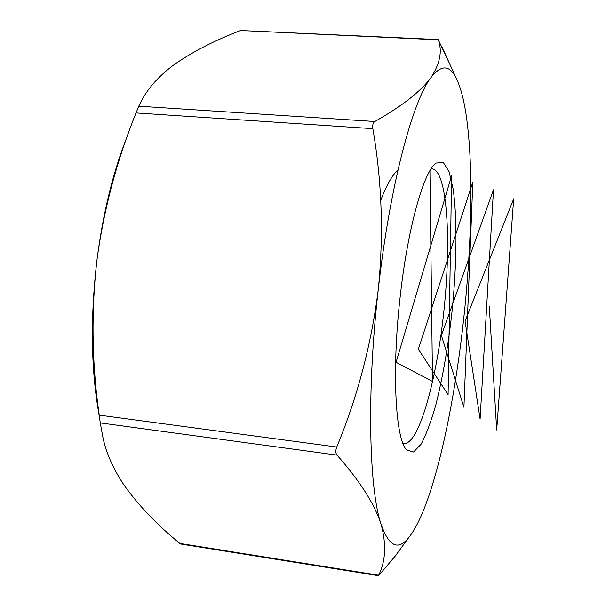 <?xml version="1.0" encoding="UTF-8"?>
<svg xmlns="http://www.w3.org/2000/svg" width="606" height="606" viewBox="0 0 606 606"><rect width="100%" height="100%" fill="white"/><g stroke="black" fill="none" stroke-linecap="round" stroke-linejoin="round"><path stroke-width="0.91" d="M99.543 417.489C90.991 371.698 90.082 319.582 96.808 261.148C102.914 213.236 113.163 171.346 127.571 135.479M430.813 77.773C439.948 63.918 442.448 51.275 438.312 39.829L240.597 30.512C215.425 40.117 193.708 51.177 175.429 63.713C158.878 75.659 147.076 88.961 140.016 103.611L138.782 106.186L374.803 121.503C401.914 106.179 420.587 91.597 430.813 77.773C440.827 64.827 449.144 64.668 455.765 77.295C461.439 88.332 465.506 105.755 467.976 129.563C473.241 179.853 471.15 250.77 463.613 319.65C456.076 388.499 442.918 456.704 427.116 500.791C421.034 517.782 414.815 530.167 408.459 537.931C397.862 550.877 388.719 546.256 381.022 524.084C374.41 503.775 359.729 480.785 336.989 455.098L100.248 422.905L103.247 439.168C107.065 455.083 114.163 470.635 124.541 485.823C139.153 506.146 157.59 525.349 179.861 543.423L378.644 575.223C385.711 561.126 386.507 544.082 381.022 524.084C368.963 488.663 366.585 391.165 378.288 289.304C383.765 235.022 381.947 181.474 372.849 128.654L136.024 112.928C116.61 161.037 103.535 210.441 96.808 261.148C91.082 312.59 91.892 363.918 99.232 415.133L336.747 447.023C357.57 396.703 371.417 344.125 378.288 289.304C389.575 187.224 412.451 101.376 430.813 77.773M405.422 542.105L395.544 555.672L378.576 575.7L181.126 544.097M438.312 39.829L450.137 64.842M336.747 447.023C335.451 450.516 335.527 453.205 336.989 455.098M378.644 575.223L378.576 575.7M374.803 121.503C373.016 122.685 372.364 125.071 372.849 128.654M400.134 297.076C407.694 227.848 423.958 170.854 436.093 163.075L443.274 162.431L449.054 171.627L453.19 189.239C457.31 218.834 456.765 263.701 452.235 309.681C448.379 344.882 442.956 376.462 435.964 404.414C431.184 421.306 426.215 434.57 421.056 444.206L413.527 452.031L406.634 449.94C395.513 439.494 391.59 371.425 400.134 297.076M100.248 422.905L99.232 415.133M181.133 544.09L179.861 543.423M240.597 30.512L438.289 39.557M136.024 112.928L138.782 106.186M402.876 443.175L404.104 443.501C419.087 444.562 437.085 378.417 444.115 308.848C451.372 239.294 447.198 170.877 432.313 168.869L431.04 168.938M489.307 306.545L496.693 430.002L513.691 198.836L465.067 321.119L480.096 419.079L493.496 189.822L441.373 335.429L463.923 407.27L472.816 182.08L418.345 349.223L448.092 394.688L451.622 175.702L396.059 362.274L432.517 381.447L429.919 170.763M397.945 170.081C392.294 174.96 386.537 185.072 380.697 200.419M408.459 537.931L395.536 555.672M455.765 77.295L441.85 46.51M405.361 448.235L406.634 449.94M434.502 164.491L436.093 163.075"/></g></svg>
